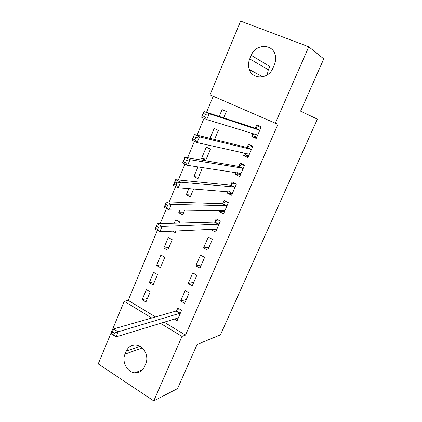 <?xml version="1.0" encoding="UTF-8"?>
<svg xmlns="http://www.w3.org/2000/svg" width="422" height="422" viewBox="0 0 422 422"><rect width="100%" height="100%" fill="white"/><g stroke="black" fill="none" stroke-linecap="round" stroke-linejoin="round"><path stroke-width="0.63" d="M213.221 96.242L206.543 112.278M204.021 118.339L197.021 135.145M194.436 141.349L187.621 157.707M184.978 164.052L178.348 179.978M175.647 186.461L169.196 201.953M166.437 208.573L160.16 223.649M157.348 230.401L128.198 300.39L124.247 301.271L151.751 318.014M209.992 94.839L240.624 21.1L308.772 46.779L275.318 123.208L209.992 94.839M308.772 46.779L323.774 58.88L300.591 111.15L317.376 119.152L220.411 334.894L197.106 344.452L177.52 388.609L153.75 400.9L98.226 363.917L124.247 301.271M210.003 138.347L214.149 128.488L218.359 130.403L214.534 139.46M248.352 156.594L243.541 155.565L247.92 157.601L252.894 146.144L248.489 144.134L247.15 147.225M243.541 155.565L244.57 153.197M198.625 177.15L193.909 176.607L198.002 178.633L202.444 167.523M193.909 176.607L198.008 166.869M232.1 193.471L227.294 193.128L231.572 195.244L236.441 184.039L232.132 181.945L230.823 184.968M227.294 193.128L227.954 191.599M183.607 212.73L178.722 212.714L182.726 214.819L184.72 210.087M178.722 212.714L179.846 210.035M183.048 202.423L183.243 201.964L184.214 202.465M215.568 229.647L211.401 229.869L215.589 232.068L220.347 221.107L216.133 218.928L214.851 221.888M211.401 229.869L211.712 229.146M214.666 222.315L214.782 222.051M163.852 248.062L167.777 250.241L172.229 239.691L168.278 237.539L163.852 248.062L168.9 247.572M199.949 268.091L204.607 257.367L200.476 255.115L195.845 265.818L199.949 268.091M149.293 282.671L153.133 284.919L157.496 274.59L153.629 272.364L149.293 282.671L154.499 281.69M184.641 303.349L189.198 292.852L185.158 290.526L180.627 301.002L184.641 303.349M128.198 300.39L155.496 316.943M164.021 322.113L185.49 335.126L278.008 124.221L275.318 123.208M174.228 318.969L177.108 320.694L181.618 310.312L177.62 307.949L176.412 310.75M142.13 299.71L145.933 301.988L150.243 291.771L146.418 289.508L142.13 299.71L147.405 298.491M192.253 285.815L196.858 275.207L192.775 272.913L188.196 283.505L192.253 285.815M156.536 265.459L160.418 267.669L164.823 257.235L160.914 255.041L156.536 265.459L161.663 264.721M207.724 250.177L212.435 239.337L208.262 237.122L203.583 247.941L207.724 250.177M172.456 231.135L175.209 232.622L175.916 230.961M174.286 223.254L175.721 219.846L179.709 221.961L179.223 223.117M223.723 211.628L219.303 211.596L223.539 213.759L228.349 202.676L224.087 200.54L222.795 203.531M219.303 211.596L219.788 210.478M191.076 195.033L186.276 194.758L190.322 196.821L193.64 188.956M186.276 194.758L188.866 188.592M240.303 175.141L235.376 174.45L239.701 176.528L244.618 165.197L240.266 163.145L238.942 166.205M235.376 174.45L236.214 172.503M201.626 158.261L205.762 160.244L210.462 149.114L206.3 147.157L201.626 158.261L206.252 159.078M256.492 137.846L251.802 136.475L256.228 138.463L261.255 126.874L256.803 124.912L255.452 128.04M251.802 136.475L253.015 133.668M219.218 116.44L222.088 109.614L226.345 111.487L223.639 117.891M251.238 55.335C255.458 43.904 272.375 43.308 275.17 54.781C276.057 58.014 275.819 61.269 274.458 64.545L272.897 68.169C268.629 79.199 252.799 79.98 249.402 69.609C248.141 66.133 248.247 62.572 249.724 58.916L251.238 55.335L269.753 66.423L268.329 69.746L267.2 74.963M185.49 335.126L181.977 336.418L153.75 400.9M144.456 366.744C142.451 370.927 139.307 372.953 135.024 372.821C127.317 372.552 121.51 361.643 124.996 354.163L126.262 351.162C128.504 346.504 132.039 344.494 136.865 345.133C144.087 346.225 149.103 356.606 145.759 363.711L144.456 366.744M160.339 323.247L181.977 336.418M186.302 299.525L180.627 301.002M193.772 282.318L188.196 283.505M201.32 264.926L195.845 265.818M208.953 247.35L203.583 247.941M177.873 317.84L178.253 318.067M114.494 332.963L112.679 331.808L111.83 333.855L113.639 335.01L114.494 332.963L118.107 331.813L115.981 336.914L111.471 334.034L113.581 328.949L118.107 331.813L180.4 313.119M178.321 317.898L115.981 336.914L113.639 335.01M112.679 331.808L113.581 328.949L175.847 311.109L178.939 308.725M111.83 333.855L111.471 334.034M214.35 229.009L216.439 230.106M158.519 227.242L156.588 226.192L155.681 228.371L157.612 229.42L158.519 227.242L162.138 226.334L159.864 231.773L155.064 229.151L157.316 223.729L162.138 226.334L219.06 224.071M216.871 229.114L159.864 231.773L157.612 229.42M156.588 226.192L157.316 223.729L214.329 222.141L217.894 219.841M155.681 228.371L155.064 229.151M221.772 210.499L224.33 211.939M226.139 201.568L228.302 202.776M167.671 205.261L165.714 204.232L164.796 206.442L166.753 207.471L167.671 205.261L171.29 204.406L168.99 209.919L164.121 207.355L166.405 201.858L171.29 204.406L227.047 205.672M224.831 210.773L168.99 209.919L166.753 207.471M165.714 204.232L166.405 201.858L222.278 203.757L225.865 201.558M164.796 206.442L164.121 207.355M229.489 191.715L229.848 192.358L232.3 193.571M234.727 183.206L233.851 183.111L236.32 184.308M176.945 182.99L174.966 181.987L174.033 184.224L176.016 185.226L176.945 182.99L180.563 182.193L178.232 187.774L173.3 185.269L175.615 179.703L180.563 182.193L235.123 187.067M232.886 192.232L178.232 187.774L176.016 185.226M174.966 181.987L175.615 179.703L230.312 185.174L233.851 183.111M174.033 184.224L173.3 185.269M237.312 172.667L237.881 173.817L240.361 175.003M243.768 164.796L241.933 164.464L244.428 165.64M186.345 160.418L184.335 159.442L183.396 161.71L185.4 162.692L186.345 160.418L189.958 159.68L187.595 165.334L182.605 162.892L184.947 157.253L189.958 159.68L243.288 168.262M241.025 173.479L187.595 165.334L185.4 162.692M184.335 159.442L184.947 157.253L238.441 166.384L241.933 164.464M183.396 161.71L182.605 162.892M245.251 153.35L246.005 155.064L248.516 156.224M252.82 146.307L250.104 145.611L252.625 146.761M195.871 137.546L193.835 136.596L192.88 138.896L194.911 139.851L195.871 137.546L199.479 136.865L197.09 142.599L192.026 140.215L194.405 134.497L199.479 136.865L251.058 149.399L251.549 149.24M249.254 154.515L248.985 154.183L197.09 142.599L194.911 139.851M193.835 136.596L194.405 134.497L246.659 147.383L250.104 145.611M192.88 138.896L192.026 140.215M253.3 133.753L254.218 136.106L256.755 137.245M261.007 127.444L258.359 126.547L260.912 127.671M205.525 114.367L203.462 113.444L202.491 115.77L204.554 116.699L205.525 114.367L209.133 113.745L206.706 119.553L201.579 117.237L203.984 111.44L209.133 113.745L259.419 130.14L259.899 130.008M257.578 135.346L257.32 134.977L206.706 119.553L204.554 116.699M203.462 113.444L203.984 111.44L254.967 128.167L258.359 126.547M202.491 115.77L201.579 117.237M124.996 354.163L142.277 347.955M126.262 351.162L140.025 346.304M249.724 58.916L268.329 69.746M179.846 313.483L175.847 311.109M180.226 313.261L176.232 310.887M218.538 224.325L214.329 222.141M218.897 224.182L214.687 221.998M224.762 210.662L224.493 210.525M226.535 205.904L222.278 203.757M226.883 205.778L222.631 203.636M232.817 192.11L232.485 191.947M234.621 187.278L230.312 185.174M234.964 187.168L230.66 185.068M240.962 173.352L240.524 173.141M242.792 168.447L238.441 166.384M243.13 168.357L238.783 166.294M249.196 154.378L248.563 154.088M251.058 149.399L246.659 147.383M251.391 149.33L246.991 147.315M257.525 135.198L256.418 134.702M259.419 130.14L254.967 128.167M259.741 130.087L255.299 128.119M135.024 372.821L142.647 369.635M249.402 69.609L262.742 76.825M218.633 224.309L214.418 222.125M226.651 205.889L222.394 203.747M234.764 187.262L230.459 185.158M242.961 168.431L238.609 166.373M251.248 149.388L246.854 147.373M259.63 130.134L255.183 128.161"/></g></svg>
